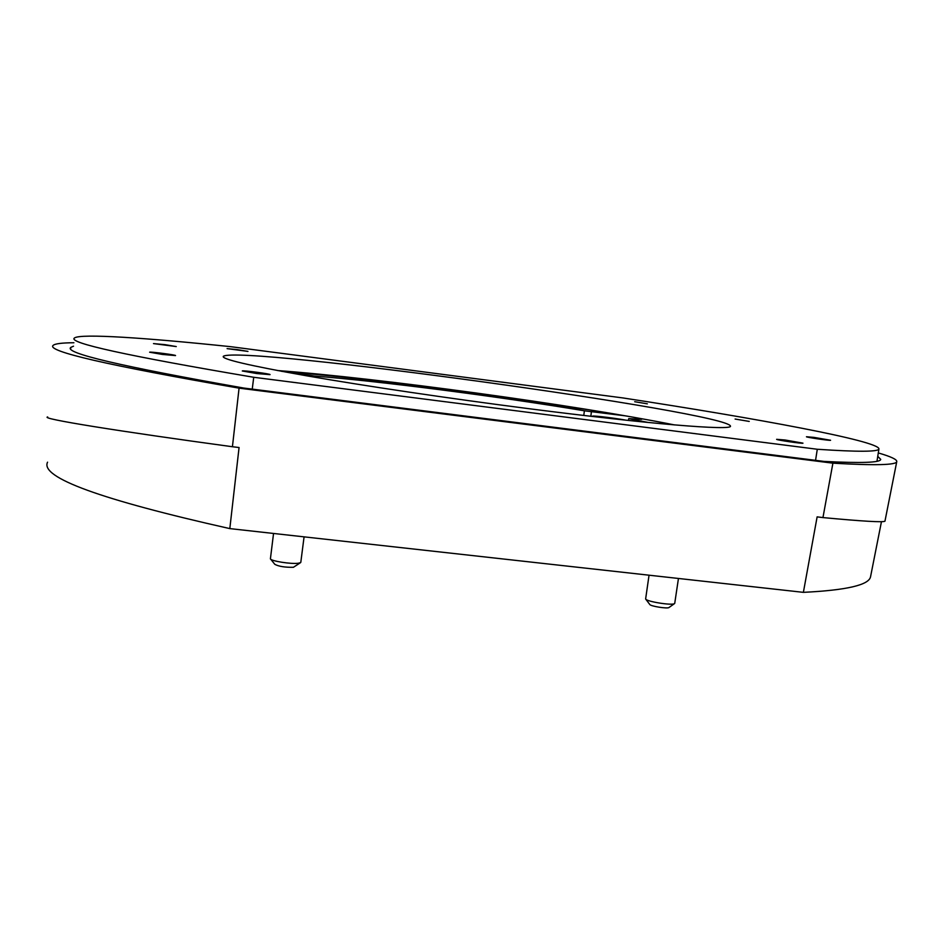 <?xml version="1.0" encoding="UTF-8"?>
<svg xmlns="http://www.w3.org/2000/svg" width="944" height="944" viewBox="0 0 944 944"><rect width="100%" height="100%" fill="white"/><g stroke="black" fill="none" stroke-linecap="round" stroke-linejoin="round"><path stroke-width="1.42" d="M666.393 423.325L663.337 423.219L668.14 424.363M297.053 372.125L311.119 373.977C383.854 380.597 489.901 394.344 576.442 408.162L589.469 409.814M304.582 375.452L304.723 374.497L281.288 371.252M304.723 374.497L314.387 376.054C382.013 381.376 498.786 396.504 584.395 410.805L583.77 415.443M625.459 415.844L584.395 410.805M628.397 420.446L628.739 418.629L641.719 419.301L635.359 417.578M628.739 418.629L648.304 422.487M73.514 346.2L70.812 347.392C63.543 352.891 121.233 366.437 243.894 388.067L824.1 461.415C861.483 463.315 880.363 462.643 880.728 459.386L877.755 456.306M73.903 342.743C61.985 342.814 55.082 343.687 53.183 345.351C45.855 351.121 107.817 365.387 239.068 388.149L832.903 463.174C875.088 465.593 896.375 465.085 896.765 461.628C897.107 459.504 890.947 456.601 878.298 452.943M239.068 388.149L232.425 446.736L239.068 447.527L229.817 528.605C100.571 499.6 39.813 477.463 47.554 462.182M229.817 528.605L803.379 592.348C846.792 590.212 869.188 584.973 870.569 576.654L870.675 576.123M832.903 463.174L822.956 517.583C862.415 521.277 883.088 522.48 884.953 521.218L884.976 521.123M232.425 446.736C119.003 431.314 39.011 418.511 47.684 416.941M822.956 517.583L817.126 516.875L803.379 592.348M314.258 377.128L314.387 376.054M649.047 575.191L645.625 598.992C646.333 601.588 672.6 605.753 674.547 603.57L669.013 607.499C667.691 608.974 650.263 606.201 649.755 604.443L645.755 599.169M615.759 419.077L604.361 417.814M273.548 533.466L270.409 558.836C270.904 561.066 291.189 564.276 298.28 563.238L300.57 562.624L293.407 567.297C285.029 567.427 278.846 566.447 274.846 564.359L270.633 559.108M749.241 421.425L735.116 419.042L749.241 421.425M814.082 437.402L806.459 436.742C805.586 437.237 830.98 440.942 830.602 440.258L814.082 437.402M164.999 344.654L153.494 343.592L176.257 346.566L164.999 344.654M256.792 373.553L270.043 374.638C271.376 373.966 242.396 370.131 242.278 370.968L256.792 373.553M230.631 346.672C146.674 337.893 80.417 333.315 74.446 337.987C67.52 342.79 127.287 355.888 253.724 377.281L817.292 449.261C858.084 451.987 878.628 451.881 878.935 448.931C879.348 440.978 756.746 418.381 622.627 397.896L230.631 346.672M528.652 408.658C649.767 424.234 731.506 430.676 730.503 426.192C729.157 412.375 240.614 345.126 223.339 356.277C221.049 359.027 248.838 365.54 306.741 375.83C364.455 385.884 449.769 398.545 528.652 408.658M162.439 354.448L175.525 355.581C176.776 355.027 149.718 351.498 149.612 352.206L162.439 354.448M237.192 349.599L227.091 348.631L247.965 351.404L237.192 349.599M785.148 440.01L776.629 439.314C775.614 439.916 803.356 443.975 802.99 443.161L785.148 440.01M647.348 403.831L634.71 401.719L647.348 403.831M674.476 424.918C575.38 405.023 378.284 378.025 277.489 370.532M253.724 377.281L252.249 389.117M817.292 449.261L815.557 460.342M590.861 416.269L591.428 411.407M626.073 420.198C612.337 417.649 587.487 414.864 593.304 416.552M884.953 521.218L896.765 461.628M70.658 348.832L70.812 347.392M870.569 576.654L881.448 521.725M678.453 578.46L674.736 603.31M626.096 420.198L596.053 416.162L591.923 416.398M304.074 536.865L300.806 562.329M878.935 448.931L876.964 461.286M223.339 356.277L223.268 356.915"/></g></svg>
